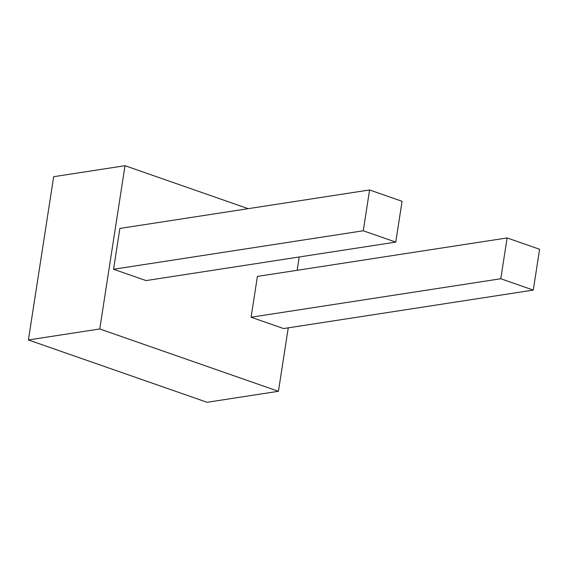 <?xml version="1.0" encoding="UTF-8"?>
<svg xmlns="http://www.w3.org/2000/svg" width="568" height="568" viewBox="0 0 568 568"><rect width="100%" height="100%" fill="white"/><g stroke="black" fill="none" stroke-linecap="round" stroke-linejoin="round"><path stroke-width="0.85" d="M125.017 165.707L53.676 176.705L28.4 339.962L99.748 328.964L125.017 165.707L248.173 208.669M288.253 327.842L278.426 391.295L207.086 402.293L28.4 339.962M299.222 256.984L297.163 270.29M278.426 391.295L99.748 328.964M533.281 290.085L283.574 328.567L251.084 317.228L257.403 276.417L507.11 237.935L500.791 278.746L533.281 290.085L539.6 249.267L507.11 237.935M395.747 242.103L146.04 280.585L113.557 269.253L119.869 228.442L369.583 189.96L363.264 230.771L395.747 242.103L402.066 201.292L369.583 189.96M251.084 317.228L500.791 278.746M113.557 269.253L363.264 230.771"/></g></svg>
